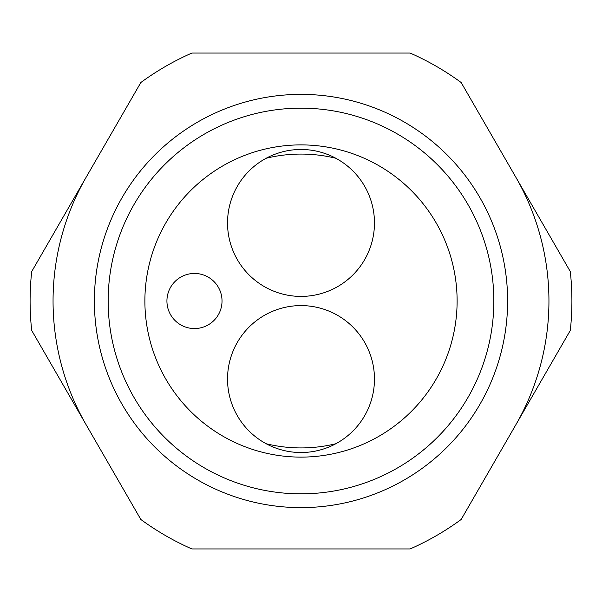 <?xml version="1.0" encoding="UTF-8"?>
<svg xmlns="http://www.w3.org/2000/svg" width="602" height="602" viewBox="0 0 602 602"><rect width="100%" height="100%" fill="white"/><g stroke="black" fill="none" stroke-linecap="round" stroke-linejoin="round"><path stroke-width="0.9" d="M410.143 53.059L191.857 53.059A270.9 270.9 0 0 0 140.845 82.512L31.703 271.547A270.9 270.9 0 0 0 31.703 330.453L140.845 519.488A270.9 270.9 0 0 0 191.857 548.941L410.143 548.941A270.9 270.9 0 0 0 461.155 519.488L570.297 330.453A270.9 270.9 0 0 0 570.297 271.547L461.155 82.512A270.9 270.9 0 0 0 410.143 53.059M266.174 158.258A146.926 146.926 0 0 1 335.826 158.258M335.826 443.742A146.926 146.926 0 0 1 266.174 443.742M507.621 301A206.621 206.621 0 0 1 301 507.621A206.621 206.621 0 0 1 94.379 301A206.621 206.621 0 0 1 301 94.379A206.621 206.621 0 0 1 507.621 301M108.157 301A192.843 192.843 0 0 0 301 493.843A192.843 192.843 0 0 0 493.843 301A192.843 192.843 0 0 0 301 108.157A192.843 192.843 0 0 0 108.157 301M374.467 222.943A73.467 73.467 0 0 0 301 149.477A73.467 73.467 0 0 0 227.533 222.943A73.467 73.467 0 0 0 301 296.41A73.467 73.467 0 0 0 374.467 222.943M227.533 379.057A73.467 73.467 0 0 0 301 452.523A73.467 73.467 0 0 0 374.467 379.057A73.467 73.467 0 0 0 301 305.59A73.467 73.467 0 0 0 227.533 379.057M314.658 145.488A156.114 156.114 0 0 0 144.886 301A156.114 156.114 0 0 0 301 457.114A156.114 156.114 0 0 0 457.114 301A156.114 156.114 0 0 0 314.658 145.488M166.927 301A27.549 27.549 0 0 1 182.842 276.032A27.549 27.549 0 0 1 222.025 301A27.549 27.549 0 0 1 194.476 328.549A27.549 27.549 0 0 1 166.927 301M548.941 301A247.941 247.941 0 0 1 515.726 424.974A247.941 247.941 0 0 0 515.726 177.026A247.941 247.941 0 0 1 548.941 301M86.274 424.974A247.941 247.941 0 0 1 86.274 177.026A247.941 247.941 0 0 0 86.274 424.974"/></g></svg>
